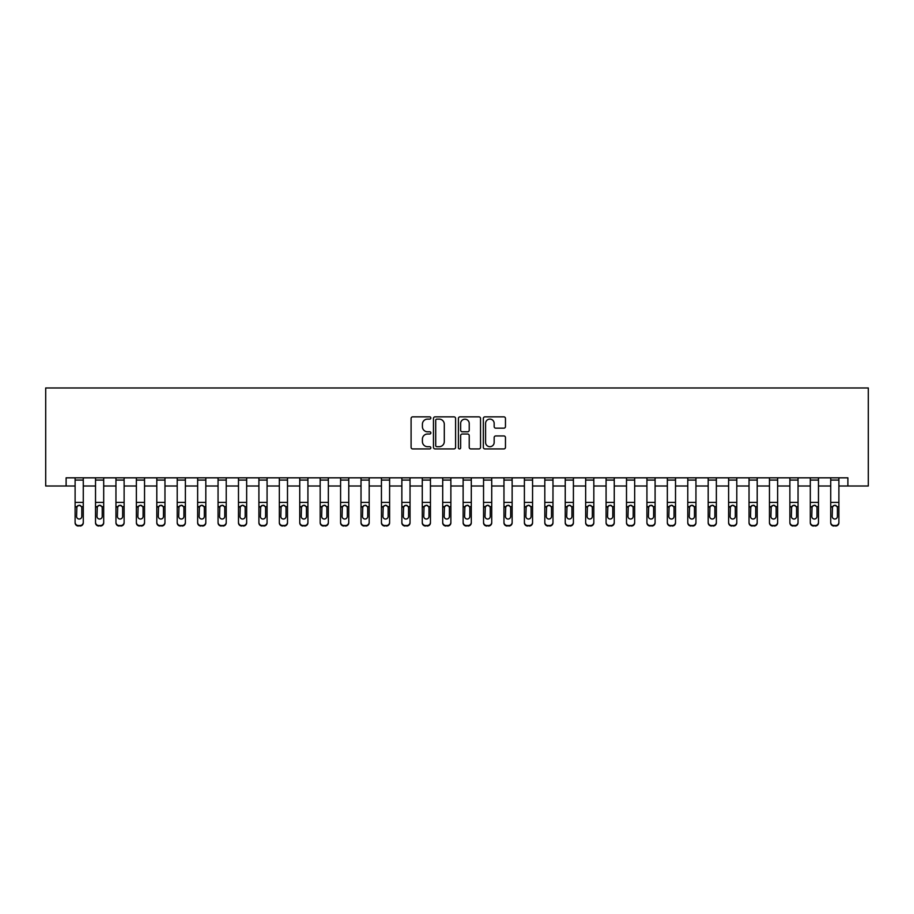 <?xml version="1.0" encoding="UTF-8"?>
<svg xmlns="http://www.w3.org/2000/svg" width="914" height="914" viewBox="0 0 914 914"><rect width="100%" height="100%" fill="white"/><g stroke="black" fill="none" stroke-linecap="round" stroke-linejoin="round"><path stroke-width="1.37" d="M430.86 417.984A1.12 1.12 0 0 0 429.74 416.864L412.694 416.864A1.599 1.599 0 0 0 411.094 418.463L411.094 447.334A1.599 1.599 0 0 0 412.694 448.934L429.74 448.934A1.12 1.12 0 0 0 430.86 447.814A1.12 1.12 0 0 0 429.74 446.695L427.535 446.695A5.13 5.13 0 0 1 422.405 441.565L422.405 439.154A5.13 5.13 0 0 1 427.535 434.024L429.74 434.024A1.12 1.12 0 0 0 430.86 432.905A1.12 1.12 0 0 0 429.74 431.785L427.535 431.785A5.13 5.13 0 0 1 422.405 426.644L422.405 424.245A5.13 5.13 0 0 1 427.535 419.115L429.74 419.115A1.12 1.12 0 0 0 430.86 417.984M503.865 428.175A1.599 1.599 0 0 0 505.465 426.564L505.465 418.463A1.599 1.599 0 0 0 503.865 416.864L484.946 416.864A1.599 1.599 0 0 0 483.335 418.463L483.335 447.334A1.599 1.599 0 0 0 484.946 448.934L503.865 448.934A1.599 1.599 0 0 0 505.465 447.334L505.465 437.555A1.599 1.599 0 0 0 503.865 435.944L495.765 435.944A1.599 1.599 0 0 0 494.166 437.555L494.166 442.399A4.284 4.284 0 0 1 489.87 446.695A4.284 4.284 0 0 1 485.585 442.399L485.585 423.399A4.284 4.284 0 0 1 489.87 419.115A4.284 4.284 0 0 1 494.166 423.399L494.166 426.564A1.599 1.599 0 0 0 495.765 428.175L503.865 428.175M66.116 485.997L66.116 477.828L847.884 477.828L847.884 485.997L868.3 485.997L868.3 387.97L45.7 387.97L45.7 485.997L75.108 485.997M455.595 418.463A1.599 1.599 0 0 0 453.995 416.864L435.075 416.864A1.599 1.599 0 0 0 433.464 418.463L433.464 447.334A1.599 1.599 0 0 0 435.075 448.934L453.995 448.934A1.599 1.599 0 0 0 455.595 447.334L455.595 418.463M460.005 416.864L478.925 416.864A1.599 1.599 0 0 1 480.536 418.463L480.536 447.334A1.599 1.599 0 0 1 478.925 448.934L470.836 448.934A1.599 1.599 0 0 1 469.225 447.334L469.225 435.624A1.599 1.599 0 0 0 467.625 434.024L462.256 434.024A1.599 1.599 0 0 0 460.645 435.624L460.645 447.814A1.12 1.12 0 0 1 459.525 448.934A1.12 1.12 0 0 1 458.405 447.814L458.405 418.463A1.599 1.599 0 0 1 460.005 416.864M83.277 485.997L95.524 485.997M103.693 485.997L115.952 485.997M124.121 485.997L136.369 485.997M144.538 485.997L156.797 485.997M164.966 485.997L177.213 485.997M185.382 485.997L197.641 485.997M205.81 485.997L218.058 485.997M226.226 485.997L238.485 485.997M246.654 485.997L258.902 485.997M267.071 485.997L279.33 485.997M287.499 485.997L299.746 485.997M307.915 485.997L320.174 485.997M328.343 485.997L340.591 485.997M348.76 485.997L361.019 485.997M369.187 485.997L381.435 485.997M389.604 485.997L401.863 485.997M410.032 485.997L422.279 485.997M430.448 485.997L442.707 485.997M450.876 485.997L463.124 485.997M471.293 485.997L483.552 485.997M491.721 485.997L503.968 485.997M512.137 485.997L524.396 485.997M532.565 485.997L544.813 485.997M552.981 485.997L565.24 485.997M573.409 485.997L585.657 485.997M593.826 485.997L606.085 485.997M614.254 485.997L626.501 485.997M634.67 485.997L646.929 485.997M655.098 485.997L667.346 485.997M675.515 485.997L687.774 485.997M695.942 485.997L708.19 485.997M716.359 485.997L728.618 485.997M736.787 485.997L749.034 485.997M757.203 485.997L769.462 485.997M777.631 485.997L789.879 485.997M798.048 485.997L810.307 485.997M818.476 485.997L830.723 485.997M838.892 485.997L847.884 485.997M436.835 419.115A1.12 1.12 0 0 0 435.715 420.234L435.715 445.575A1.12 1.12 0 0 0 436.835 446.695L439.154 446.695A5.13 5.13 0 0 0 444.295 441.565L444.295 424.245A5.13 5.13 0 0 0 439.154 419.115L436.835 419.115M469.225 423.479A4.284 4.284 0 0 0 464.94 419.195A4.284 4.284 0 0 0 460.645 423.479L460.645 430.174A1.599 1.599 0 0 0 462.256 431.785L467.625 431.785A1.599 1.599 0 0 0 469.225 430.174L469.225 423.479M75.108 477.828L75.108 522.271A3.268 3.245 -0 0 0 78.376 525.516L80.009 525.516A3.268 3.245 -0 0 0 83.277 522.271L83.277 522.785A3.268 3.245 180 0 1 80.009 526.03L80.009 525.516M83.277 507.144L83.277 522.785M81.803 516.433L81.803 507.83L81.803 516.433A2.616 2.593 180 0 1 79.187 519.026A2.616 2.593 180 0 0 81.803 516.433M76.582 516.947L76.582 516.433A2.616 2.593 180 0 0 79.187 519.026M77.827 505.591L76.582 507.636M80.558 505.591L79.187 505.202L81.517 506.63L81.803 507.83M83.277 477.828L83.277 522.271M78.376 525.516L80.009 526.03M78.376 526.03A3.268 3.245 180 0 1 75.108 522.785M75.108 506.63L76.867 506.63L76.582 516.433M76.867 506.63L79.187 505.202M95.524 477.828L95.524 522.271A3.268 3.245 -0 0 0 98.792 525.516L100.426 525.516A3.268 3.245 -0 0 0 103.693 522.271L103.693 522.785A3.268 3.245 180 0 1 100.426 526.03L100.426 525.516M103.693 507.144L103.693 522.785M102.231 516.433L102.231 507.83L102.231 516.433A2.616 2.593 180 0 1 99.615 519.026A2.616 2.593 180 0 0 102.231 516.433M96.998 516.947L96.998 516.433A2.616 2.593 180 0 0 99.615 519.026M98.255 505.591L96.998 507.636M100.974 505.591L99.615 505.202L101.934 506.63L102.231 507.83M115.952 477.828L115.952 522.271A3.268 3.245 -0 0 0 119.22 525.516L120.854 525.516A3.268 3.245 -0 0 0 124.121 522.271L124.121 522.785A3.268 3.245 180 0 1 120.854 526.03L120.854 525.516M124.121 507.144L124.121 522.785M122.647 516.433L122.647 507.83L122.647 516.433A2.616 2.593 180 0 1 120.031 519.026A2.616 2.593 180 0 0 122.647 516.433M117.426 516.947L117.426 516.433A2.616 2.593 180 0 0 120.031 519.026M118.671 505.591L117.426 507.636M121.402 505.591L120.031 505.202L122.362 506.63L122.647 507.83M136.369 477.828L136.369 522.271A3.268 3.245 -0 0 0 139.636 525.516L141.27 525.516A3.268 3.245 -0 0 0 144.538 522.271L144.538 522.785A3.268 3.245 180 0 1 141.27 526.03L141.27 525.516M144.538 507.144L144.538 522.785M143.075 516.433L143.075 507.83L143.075 516.433A2.616 2.593 180 0 1 140.459 519.026A2.616 2.593 180 0 0 143.075 516.433M137.843 516.947L137.843 516.433A2.616 2.593 180 0 0 140.459 519.026M139.099 505.591L137.843 507.636M141.819 505.591L140.459 505.202L142.778 506.63L143.075 507.83M103.693 477.828L103.693 522.271M98.792 525.516L100.426 526.03M98.792 526.03A3.268 3.245 180 0 1 95.524 522.785M95.524 506.63L97.284 506.63L96.998 516.433M97.284 506.63L99.615 505.202M124.121 477.828L124.121 522.271M119.22 525.516L120.854 526.03M119.22 526.03A3.268 3.245 180 0 1 115.952 522.785M115.952 506.63L117.712 506.63L117.426 516.433M117.712 506.63L120.031 505.202M144.538 477.828L144.538 522.271M139.636 525.516L141.27 526.03M139.636 526.03A3.268 3.245 180 0 1 136.369 522.785M136.369 506.63L138.128 506.63L137.843 516.433M138.128 506.63L140.459 505.202M156.797 477.828L156.797 522.271A3.268 3.245 -0 0 0 160.064 525.516L161.698 525.516A3.268 3.245 -0 0 0 164.966 522.271L164.966 522.785A3.268 3.245 180 0 1 161.698 526.03L161.698 525.516M164.966 507.144L164.966 522.785M163.492 516.433L163.492 507.83L163.492 516.433A2.616 2.593 180 0 1 160.875 519.026A2.616 2.593 180 0 0 163.492 516.433M158.271 516.947L158.271 516.433A2.616 2.593 180 0 0 160.875 519.026M159.516 505.591L158.271 507.636M162.246 505.591L160.875 505.202L163.206 506.63L163.492 507.83M164.966 477.828L164.966 522.271M160.064 525.516L161.698 526.03M160.064 526.03A3.268 3.245 180 0 1 156.797 522.785M156.797 506.63L158.556 506.63L158.271 516.433M158.556 506.63L160.875 505.202M177.213 477.828L177.213 522.271A3.268 3.245 -0 0 0 180.481 525.516L182.115 525.516A3.268 3.245 -0 0 0 185.382 522.271L185.382 522.785A3.268 3.245 180 0 1 182.115 526.03L182.115 525.516M185.382 507.144L185.382 522.785M183.92 516.433L183.92 507.83L183.92 516.433A2.616 2.593 180 0 1 181.303 519.026A2.616 2.593 180 0 0 183.92 516.433M178.687 516.947L178.687 516.433A2.616 2.593 180 0 0 181.303 519.026M179.944 505.591L178.687 507.636M182.663 505.591L181.303 505.202L183.623 506.63L183.92 507.83M197.641 477.828L197.641 522.271A3.268 3.245 -0 0 0 200.909 525.516L202.542 525.516A3.268 3.245 -0 0 0 205.81 522.271L205.81 522.785A3.268 3.245 180 0 1 202.542 526.03L202.542 525.516M205.81 507.144L205.81 522.785M204.336 516.433L204.336 507.83L204.336 516.433A2.616 2.593 180 0 1 201.72 519.026A2.616 2.593 180 0 0 204.336 516.433M199.115 516.947L199.115 516.433A2.616 2.593 180 0 0 201.72 519.026M200.36 505.591L199.115 507.636M203.091 505.591L201.72 505.202L204.05 506.63L204.336 507.83M218.058 477.828L218.058 522.271A3.268 3.245 -0 0 0 221.325 525.516L222.959 525.516A3.268 3.245 -0 0 0 226.226 522.271L226.226 522.785A3.268 3.245 180 0 1 222.959 526.03L222.959 525.516M226.226 507.144L226.226 522.785M224.764 516.433L224.764 507.83L224.764 516.433A2.616 2.593 180 0 1 222.148 519.026A2.616 2.593 180 0 0 224.764 516.433M219.531 516.947L219.531 516.433A2.616 2.593 180 0 0 222.148 519.026M220.788 505.591L219.531 507.636M223.507 505.591L222.148 505.202L224.467 506.63L224.764 507.83M238.485 477.828L238.485 522.271A3.268 3.245 -0 0 0 241.753 525.516L243.387 525.516A3.268 3.245 -0 0 0 246.654 522.271L246.654 522.785A3.268 3.245 180 0 1 243.387 526.03L243.387 525.516M246.654 507.144L246.654 522.785M245.18 516.433L245.18 507.83L245.18 516.433A2.616 2.593 180 0 1 242.564 519.026A2.616 2.593 180 0 0 245.18 516.433M239.959 516.947L239.959 516.433A2.616 2.593 180 0 0 242.564 519.026M241.205 505.591L239.959 507.636M243.935 505.591L242.564 505.202L244.895 506.63L245.18 507.83M258.902 477.828L258.902 522.271A3.268 3.245 -0 0 0 262.169 525.516L263.803 525.516A3.268 3.245 -0 0 0 267.071 522.271L267.071 522.785A3.268 3.245 180 0 1 263.803 526.03L263.803 525.516M267.071 507.144L267.071 522.785M265.608 516.433L265.608 507.83L265.608 516.433A2.616 2.593 180 0 1 262.992 519.026A2.616 2.593 180 0 0 265.608 516.433M260.376 516.947L260.376 516.433A2.616 2.593 180 0 0 262.992 519.026M261.621 505.591L260.376 507.636M264.352 505.591L262.992 505.202L265.311 506.63L265.608 507.83M185.382 477.828L185.382 522.271M180.481 525.516L182.115 526.03M180.481 526.03A3.268 3.245 180 0 1 177.213 522.785M177.213 506.63L178.973 506.63L178.687 516.433M178.973 506.63L181.303 505.202M205.81 477.828L205.81 522.271M200.909 525.516L202.542 526.03M200.909 526.03A3.268 3.245 180 0 1 197.641 522.785M197.641 506.63L199.401 506.63L199.115 516.433M199.401 506.63L201.72 505.202M226.226 477.828L226.226 522.271M221.325 525.516L222.959 526.03M221.325 526.03A3.268 3.245 180 0 1 218.058 522.785M218.058 506.63L219.817 506.63L219.531 516.433M219.817 506.63L222.148 505.202M246.654 477.828L246.654 522.271M241.753 525.516L243.387 526.03M241.753 526.03A3.268 3.245 180 0 1 238.485 522.785M238.485 506.63L240.245 506.63L239.959 516.433M240.245 506.63L242.564 505.202M267.071 477.828L267.071 522.271M262.169 525.516L263.803 526.03M262.169 526.03A3.268 3.245 180 0 1 258.902 522.785M258.902 506.63L260.661 506.63L260.376 516.433M260.661 506.63L262.992 505.202M279.33 477.828L279.33 522.271A3.268 3.245 -0 0 0 282.597 525.516L284.231 525.516A3.268 3.245 -0 0 0 287.499 522.271L287.499 522.785A3.268 3.245 180 0 1 284.231 526.03L284.231 525.516M287.499 507.144L287.499 522.785M286.025 516.433L286.025 507.83L286.025 516.433A2.616 2.593 180 0 1 283.409 519.026A2.616 2.593 180 0 0 286.025 516.433M280.804 516.947L280.804 516.433A2.616 2.593 180 0 0 283.409 519.026M282.049 505.591L280.804 507.636M284.78 505.591L283.409 505.202L285.739 506.63L286.025 507.83M287.499 477.828L287.499 522.271M282.597 525.516L284.231 526.03M282.597 526.03A3.268 3.245 180 0 1 279.33 522.785M279.33 506.63L281.089 506.63L280.804 516.433M281.089 506.63L283.409 505.202M299.746 477.828L299.746 522.271A3.268 3.245 -0 0 0 303.014 525.516L304.648 525.516A3.268 3.245 -0 0 0 307.915 522.271L307.915 522.785A3.268 3.245 180 0 1 304.648 526.03L304.648 525.516M307.915 507.144L307.915 522.785M306.453 516.433L306.453 507.83L306.453 516.433A2.616 2.593 180 0 1 303.836 519.026A2.616 2.593 180 0 0 306.453 516.433M301.22 516.947L301.22 516.433A2.616 2.593 180 0 0 303.836 519.026M302.465 505.591L301.22 507.636M305.196 505.591L303.836 505.202L306.156 506.63L306.453 507.83M307.915 477.828L307.915 522.271M303.014 525.516L304.648 526.03M303.014 526.03A3.268 3.245 180 0 1 299.746 522.785M299.746 506.63L301.506 506.63L301.22 516.433M301.506 506.63L303.836 505.202M320.174 477.828L320.174 522.271A3.268 3.245 -0 0 0 323.442 525.516L325.076 525.516A3.268 3.245 -0 0 0 328.343 522.271L328.343 522.785A3.268 3.245 180 0 1 325.076 526.03L325.076 525.516M328.343 507.144L328.343 522.785M326.869 516.433L326.869 507.83L326.869 516.433A2.616 2.593 180 0 1 324.253 519.026A2.616 2.593 180 0 0 326.869 516.433M321.648 516.947L321.648 516.433A2.616 2.593 180 0 0 324.253 519.026M322.893 505.591L321.648 507.636M325.624 505.591L324.253 505.202L326.584 506.63L326.869 507.83M328.343 477.828L328.343 522.271M323.442 525.516L325.076 526.03M323.442 526.03A3.268 3.245 180 0 1 320.174 522.785M320.174 506.63L321.934 506.63L321.648 516.433M321.934 506.63L324.253 505.202M340.591 477.828L340.591 522.271A3.268 3.245 -0 0 0 343.858 525.516L345.492 525.516A3.268 3.245 -0 0 0 348.76 522.271L348.76 522.785A3.268 3.245 180 0 1 345.492 526.03L345.492 525.516M348.76 507.144L348.76 522.785M347.297 516.433L347.297 507.83L347.297 516.433A2.616 2.593 180 0 1 344.681 519.026A2.616 2.593 180 0 0 347.297 516.433M342.065 516.947L342.065 516.433A2.616 2.593 180 0 0 344.681 519.026M343.31 505.591L342.065 507.636M346.04 505.591L344.681 505.202L347 506.63L347.297 507.83M348.76 477.828L348.76 522.271M343.858 525.516L345.492 526.03M343.858 526.03A3.268 3.245 180 0 1 340.591 522.785M340.591 506.63L342.35 506.63L342.065 516.433M342.35 506.63L344.681 505.202M361.019 477.828L361.019 522.271A3.268 3.245 -0 0 0 364.286 525.516L365.92 525.516A3.268 3.245 -0 0 0 369.187 522.271L369.187 522.785A3.268 3.245 180 0 1 365.92 526.03L365.92 525.516M369.187 507.144L369.187 522.785M367.714 516.433L367.714 507.83L367.714 516.433A2.616 2.593 180 0 1 365.097 519.026A2.616 2.593 180 0 0 367.714 516.433M362.492 516.947L362.492 516.433A2.616 2.593 180 0 0 365.097 519.026M363.738 505.591L362.492 507.636M366.468 505.591L365.097 505.202L367.428 506.63L367.714 507.83M369.187 477.828L369.187 522.271M364.286 525.516L365.92 526.03M364.286 526.03A3.268 3.245 180 0 1 361.019 522.785M361.019 506.63L362.778 506.63L362.492 516.433M362.778 506.63L365.097 505.202M381.435 477.828L381.435 522.271A3.268 3.245 -0 0 0 384.703 525.516L386.336 525.516A3.268 3.245 -0 0 0 389.604 522.271L389.604 522.785A3.268 3.245 180 0 1 386.336 526.03L386.336 525.516M389.604 507.144L389.604 522.785M388.142 516.433L388.142 507.83L388.142 516.433A2.616 2.593 180 0 1 385.525 519.026A2.616 2.593 180 0 0 388.142 516.433M382.909 516.947L382.909 516.433A2.616 2.593 180 0 0 385.525 519.026M384.154 505.591L382.909 507.636M386.885 505.591L385.525 505.202L387.844 506.63L388.142 507.83M389.604 477.828L389.604 522.271M384.703 525.516L386.336 526.03M384.703 526.03A3.268 3.245 180 0 1 381.435 522.785M381.435 506.63L383.195 506.63L382.909 516.433M383.195 506.63L385.525 505.202M401.863 477.828L401.863 522.271A3.268 3.245 -0 0 0 405.131 525.516L406.764 525.516A3.268 3.245 -0 0 0 410.032 522.271L410.032 522.785A3.268 3.245 180 0 1 406.764 526.03L406.764 525.516M410.032 507.144L410.032 522.785M408.558 516.433L408.558 507.83L408.558 516.433A2.616 2.593 180 0 1 405.942 519.026A2.616 2.593 180 0 0 408.558 516.433M403.325 516.947L403.325 516.433A2.616 2.593 180 0 0 405.942 519.026M404.582 505.591L403.325 507.636M407.313 505.591L405.942 505.202L408.272 506.63L408.558 507.83M422.279 477.828L422.279 522.271A3.268 3.245 -0 0 0 425.547 525.516L427.181 525.516A3.268 3.245 -0 0 0 430.448 522.271L430.448 522.785A3.268 3.245 180 0 1 427.181 526.03L427.181 525.516M430.448 507.144L430.448 522.785M428.986 516.433L428.986 507.83L428.986 516.433A2.616 2.593 180 0 1 426.37 519.026A2.616 2.593 180 0 0 428.986 516.433M423.753 516.947L423.753 516.433A2.616 2.593 180 0 0 426.37 519.026M424.999 505.591L423.753 507.636M427.729 505.591L426.37 505.202L428.689 506.63L428.986 507.83M442.707 477.828L442.707 522.271A3.268 3.245 -0 0 0 445.975 525.516L447.609 525.516A3.268 3.245 -0 0 0 450.876 522.271L450.876 522.785A3.268 3.245 180 0 1 447.609 526.03L447.609 525.516M450.876 507.144L450.876 522.785M449.402 516.433L449.402 507.83L449.402 516.433A2.616 2.593 180 0 1 446.786 519.026A2.616 2.593 180 0 0 449.402 516.433M444.17 516.947L444.17 516.433A2.616 2.593 180 0 0 446.786 519.026M445.426 505.591L444.17 507.636M448.157 505.591L446.786 505.202L449.117 506.63L449.402 507.83M463.124 477.828L463.124 522.271A3.268 3.245 -0 0 0 466.391 525.516L468.025 525.516A3.268 3.245 -0 0 0 471.293 522.271L471.293 522.785A3.268 3.245 180 0 1 468.025 526.03L468.025 525.516M471.293 507.144L471.293 522.785M469.83 516.433L469.83 507.83L469.83 516.433A2.616 2.593 180 0 1 467.214 519.026A2.616 2.593 180 0 0 469.83 516.433M464.598 516.947L464.598 516.433A2.616 2.593 180 0 0 467.214 519.026M465.843 505.591L464.598 507.636M468.574 505.591L467.214 505.202L469.533 506.63L469.83 507.83M483.552 477.828L483.552 522.271A3.268 3.245 -0 0 0 486.819 525.516L488.453 525.516A3.268 3.245 -0 0 0 491.721 522.271L491.721 522.785A3.268 3.245 180 0 1 488.453 526.03L488.453 525.516M491.721 507.144L491.721 522.785M490.247 516.433L490.247 507.83L490.247 516.433A2.616 2.593 180 0 1 487.63 519.026A2.616 2.593 180 0 0 490.247 516.433M485.014 516.947L485.014 516.433A2.616 2.593 180 0 0 487.63 519.026M486.271 505.591L485.014 507.636M489.001 505.591L487.63 505.202L489.961 506.63L490.247 507.83M503.968 477.828L503.968 522.271A3.268 3.245 -0 0 0 507.236 525.516L508.87 525.516A3.268 3.245 -0 0 0 512.137 522.271L512.137 522.785A3.268 3.245 180 0 1 508.87 526.03L508.87 525.516M512.137 507.144L512.137 522.785M510.675 516.433L510.675 507.83L510.675 516.433A2.616 2.593 180 0 1 508.058 519.026A2.616 2.593 180 0 0 510.675 516.433M505.442 516.947L505.442 516.433A2.616 2.593 180 0 0 508.058 519.026M506.687 505.591L505.442 507.636M509.418 505.591L508.058 505.202L510.378 506.63L510.675 507.83M524.396 477.828L524.396 522.271A3.268 3.245 -0 0 0 527.664 525.516L529.297 525.516A3.268 3.245 -0 0 0 532.565 522.271L532.565 522.785A3.268 3.245 180 0 1 529.297 526.03L529.297 525.516M532.565 507.144L532.565 522.785M531.091 516.433L531.091 507.83L531.091 516.433A2.616 2.593 180 0 1 528.475 519.026A2.616 2.593 180 0 0 531.091 516.433M525.858 516.947L525.858 516.433A2.616 2.593 180 0 0 528.475 519.026M527.115 505.591L525.858 507.636M529.846 505.591L528.475 505.202L530.806 506.63L531.091 507.83M544.813 477.828L544.813 522.271A3.268 3.245 -0 0 0 548.08 525.516L549.714 525.516A3.268 3.245 -0 0 0 552.981 522.271L552.981 522.785A3.268 3.245 180 0 1 549.714 526.03L549.714 525.516M552.981 507.144L552.981 522.785M551.508 516.433L551.508 507.83L551.508 516.433A2.616 2.593 180 0 1 548.903 519.026A2.616 2.593 180 0 0 551.508 516.433M546.286 516.947L546.286 516.433A2.616 2.593 180 0 0 548.903 519.026M547.532 505.591L546.286 507.636M550.262 505.591L548.903 505.202L551.222 506.63L551.508 507.83M565.24 477.828L565.24 522.271A3.268 3.245 -0 0 0 568.508 525.516L570.142 525.516A3.268 3.245 -0 0 0 573.409 522.271L573.409 522.785A3.268 3.245 180 0 1 570.142 526.03L570.142 525.516M573.409 507.144L573.409 522.785M571.936 516.433L571.936 507.83L571.936 516.433A2.616 2.593 180 0 1 569.319 519.026A2.616 2.593 180 0 0 571.936 516.433M566.703 516.947L566.703 516.433A2.616 2.593 180 0 0 569.319 519.026M567.96 505.591L566.703 507.636M570.69 505.591L569.319 505.202L571.65 506.63L571.936 507.83M585.657 477.828L585.657 522.271A3.268 3.245 -0 0 0 588.924 525.516L590.558 525.516A3.268 3.245 -0 0 0 593.826 522.271L593.826 522.785A3.268 3.245 180 0 1 590.558 526.03L590.558 525.516M593.826 507.144L593.826 522.785M592.352 516.433L592.352 507.83L592.352 516.433A2.616 2.593 180 0 1 589.747 519.026A2.616 2.593 180 0 0 592.352 516.433M587.131 516.947L587.131 516.433A2.616 2.593 180 0 0 589.747 519.026M588.376 505.591L587.131 507.636M591.107 505.591L589.747 505.202L592.066 506.63L592.352 507.83M606.085 477.828L606.085 522.271A3.268 3.245 -0 0 0 609.352 525.516L610.986 525.516A3.268 3.245 -0 0 0 614.254 522.271L614.254 522.785A3.268 3.245 180 0 1 610.986 526.03L610.986 525.516M614.254 507.144L614.254 522.785M612.78 516.433L612.78 507.83L612.78 516.433A2.616 2.593 180 0 1 610.164 519.026A2.616 2.593 180 0 0 612.78 516.433M607.547 516.947L607.547 516.433A2.616 2.593 180 0 0 610.164 519.026M608.804 505.591L607.547 507.636M611.535 505.591L610.164 505.202L612.494 506.63L612.78 507.83M626.501 477.828L626.501 522.271A3.268 3.245 -0 0 0 629.769 525.516L631.403 525.516A3.268 3.245 -0 0 0 634.67 522.271L634.67 522.785A3.268 3.245 180 0 1 631.403 526.03L631.403 525.516M634.67 507.144L634.67 522.785M633.196 516.433L633.196 507.83L633.196 516.433A2.616 2.593 180 0 1 630.591 519.026A2.616 2.593 180 0 0 633.196 516.433M627.975 516.947L627.975 516.433A2.616 2.593 180 0 0 630.591 519.026M629.22 505.591L627.975 507.636M631.951 505.591L630.591 505.202L632.911 506.63L633.196 507.83M646.929 477.828L646.929 522.271A3.268 3.245 -0 0 0 650.197 525.516L651.831 525.516A3.268 3.245 -0 0 0 655.098 522.271L655.098 522.785A3.268 3.245 180 0 1 651.831 526.03L651.831 525.516M655.098 507.144L655.098 522.785M653.624 516.433L653.624 507.83L653.624 516.433A2.616 2.593 180 0 1 651.008 519.026A2.616 2.593 180 0 0 653.624 516.433M648.392 516.947L648.392 516.433A2.616 2.593 180 0 0 651.008 519.026M649.648 505.591L648.392 507.636M652.379 505.591L651.008 505.202L653.339 506.63L653.624 507.83M667.346 477.828L667.346 522.271A3.268 3.245 -0 0 0 670.613 525.516L672.247 525.516A3.268 3.245 -0 0 0 675.515 522.271L675.515 522.785A3.268 3.245 180 0 1 672.247 526.03L672.247 525.516M675.515 507.144L675.515 522.785M674.041 516.433L674.041 507.83L674.041 516.433A2.616 2.593 180 0 1 671.436 519.026A2.616 2.593 180 0 0 674.041 516.433M668.82 516.947L668.82 516.433A2.616 2.593 180 0 0 671.436 519.026M670.065 505.591L668.82 507.636M672.795 505.591L671.436 505.202L673.755 506.63L674.041 507.83M687.774 477.828L687.774 522.271A3.268 3.245 -0 0 0 691.041 525.516L692.675 525.516A3.268 3.245 -0 0 0 695.942 522.271L695.942 522.785A3.268 3.245 180 0 1 692.675 526.03L692.675 525.516M695.942 507.144L695.942 522.785M694.469 516.433L694.469 507.83L694.469 516.433A2.616 2.593 180 0 1 691.852 519.026A2.616 2.593 180 0 0 694.469 516.433M689.236 516.947L689.236 516.433A2.616 2.593 180 0 0 691.852 519.026M690.493 505.591L689.236 507.636M693.212 505.591L691.852 505.202L694.183 506.63L694.469 507.83M708.19 477.828L708.19 522.271A3.268 3.245 -0 0 0 711.458 525.516L713.091 525.516A3.268 3.245 -0 0 0 716.359 522.271L716.359 522.785A3.268 3.245 180 0 1 713.091 526.03L713.091 525.516M716.359 507.144L716.359 522.785M714.885 516.433L714.885 507.83L714.885 516.433A2.616 2.593 180 0 1 712.28 519.026A2.616 2.593 180 0 0 714.885 516.433M709.664 516.947L709.664 516.433A2.616 2.593 180 0 0 712.28 519.026M710.909 505.591L709.664 507.636M713.64 505.591L712.28 505.202L714.599 506.63L714.885 507.83M728.618 477.828L728.618 522.271A3.268 3.245 -0 0 0 731.886 525.516L733.519 525.516A3.268 3.245 -0 0 0 736.787 522.271L736.787 522.785A3.268 3.245 180 0 1 733.519 526.03L733.519 525.516M736.787 507.144L736.787 522.785M735.313 516.433L735.313 507.83L735.313 516.433A2.616 2.593 180 0 1 732.697 519.026A2.616 2.593 180 0 0 735.313 516.433M730.08 516.947L730.08 516.433A2.616 2.593 180 0 0 732.697 519.026M731.337 505.591L730.08 507.636M734.056 505.591L732.697 505.202L735.027 506.63L735.313 507.83M749.034 477.828L749.034 522.271A3.268 3.245 -0 0 0 752.302 525.516L753.936 525.516A3.268 3.245 -0 0 0 757.203 522.271L757.203 522.785A3.268 3.245 180 0 1 753.936 526.03L753.936 525.516M757.203 507.144L757.203 522.785M755.729 516.433L755.729 507.83L755.729 516.433A2.616 2.593 180 0 1 753.125 519.026A2.616 2.593 180 0 0 755.729 516.433M750.508 516.947L750.508 516.433A2.616 2.593 180 0 0 753.125 519.026M751.754 505.591L750.508 507.636M754.484 505.591L753.125 505.202L755.444 506.63L755.729 507.83M410.032 477.828L410.032 522.271M405.131 525.516L406.764 526.03M405.131 526.03A3.268 3.245 180 0 1 401.863 522.785M401.863 506.63L403.622 506.63L403.325 516.433M403.622 506.63L405.942 505.202M430.448 477.828L430.448 522.271M425.547 525.516L427.181 526.03M425.547 526.03A3.268 3.245 180 0 1 422.279 522.785M422.279 506.63L424.039 506.63L423.753 516.433M424.039 506.63L426.37 505.202M450.876 477.828L450.876 522.271M445.975 525.516L447.609 526.03M445.975 526.03A3.268 3.245 180 0 1 442.707 522.785M442.707 506.63L444.467 506.63L444.17 516.433M444.467 506.63L446.786 505.202M471.293 477.828L471.293 522.271M466.391 525.516L468.025 526.03M466.391 526.03A3.268 3.245 180 0 1 463.124 522.785M463.124 506.63L464.883 506.63L464.598 516.433M464.883 506.63L467.214 505.202M491.721 477.828L491.721 522.271M486.819 525.516L488.453 526.03M486.819 526.03A3.268 3.245 180 0 1 483.552 522.785M483.552 506.63L485.311 506.63L485.014 516.433M485.311 506.63L487.63 505.202M512.137 477.828L512.137 522.271M507.236 525.516L508.87 526.03M507.236 526.03A3.268 3.245 180 0 1 503.968 522.785M503.968 506.63L505.728 506.63L505.442 516.433M505.728 506.63L508.058 505.202M532.565 477.828L532.565 522.271M527.664 525.516L529.297 526.03M527.664 526.03A3.268 3.245 180 0 1 524.396 522.785M524.396 506.63L526.156 506.63L525.858 516.433M526.156 506.63L528.475 505.202M552.981 477.828L552.981 522.271M548.08 525.516L549.714 526.03M548.08 526.03A3.268 3.245 180 0 1 544.813 522.785M544.813 506.63L546.572 506.63L546.286 516.433M546.572 506.63L548.903 505.202M573.409 477.828L573.409 522.271M568.508 525.516L570.142 526.03M568.508 526.03A3.268 3.245 180 0 1 565.24 522.785M565.24 506.63L567 506.63L566.703 516.433M567 506.63L569.319 505.202M593.826 477.828L593.826 522.271M588.924 525.516L590.558 526.03M588.924 526.03A3.268 3.245 180 0 1 585.657 522.785M585.657 506.63L587.416 506.63L587.131 516.433M587.416 506.63L589.747 505.202M614.254 477.828L614.254 522.271M609.352 525.516L610.986 526.03M609.352 526.03A3.268 3.245 180 0 1 606.085 522.785M606.085 506.63L607.844 506.63L607.547 516.433M607.844 506.63L610.164 505.202M634.67 477.828L634.67 522.271M629.769 525.516L631.403 526.03M629.769 526.03A3.268 3.245 180 0 1 626.501 522.785M626.501 506.63L628.261 506.63L627.975 516.433M628.261 506.63L630.591 505.202M655.098 477.828L655.098 522.271M650.197 525.516L651.831 526.03M650.197 526.03A3.268 3.245 180 0 1 646.929 522.785M646.929 506.63L648.689 506.63L648.392 516.433M648.689 506.63L651.008 505.202M675.515 477.828L675.515 522.271M670.613 525.516L672.247 526.03M670.613 526.03A3.268 3.245 180 0 1 667.346 522.785M667.346 506.63L669.105 506.63L668.82 516.433M669.105 506.63L671.436 505.202M695.942 477.828L695.942 522.271M691.041 525.516L692.675 526.03M691.041 526.03A3.268 3.245 180 0 1 687.774 522.785M687.774 506.63L689.533 506.63L689.236 516.433M689.533 506.63L691.852 505.202M716.359 477.828L716.359 522.271M711.458 525.516L713.091 526.03M711.458 526.03A3.268 3.245 180 0 1 708.19 522.785M708.19 506.63L709.95 506.63L709.664 516.433M709.95 506.63L712.28 505.202M736.787 477.828L736.787 522.271M731.886 525.516L733.519 526.03M731.886 526.03A3.268 3.245 180 0 1 728.618 522.785M728.618 506.63L730.377 506.63L730.08 516.433M730.377 506.63L732.697 505.202M757.203 477.828L757.203 522.271M752.302 525.516L753.936 526.03M752.302 526.03A3.268 3.245 180 0 1 749.034 522.785M749.034 506.63L750.794 506.63L750.508 516.433M750.794 506.63L753.125 505.202M769.462 477.828L769.462 522.271A3.268 3.245 -0 0 0 772.73 525.516L774.364 525.516A3.268 3.245 -0 0 0 777.631 522.271L777.631 522.785A3.268 3.245 180 0 1 774.364 526.03L774.364 525.516M777.631 507.144L777.631 522.785M776.157 516.433L776.157 507.83L776.157 516.433A2.616 2.593 180 0 1 773.541 519.026A2.616 2.593 180 0 0 776.157 516.433M770.925 516.947L770.925 516.433A2.616 2.593 180 0 0 773.541 519.026M772.181 505.591L770.925 507.636M774.901 505.591L773.541 505.202L775.872 506.63L776.157 507.83M777.631 477.828L777.631 522.271M772.73 525.516L774.364 526.03M772.73 526.03A3.268 3.245 180 0 1 769.462 522.785M769.462 506.63L771.222 506.63L770.925 516.433M771.222 506.63L773.541 505.202M789.879 477.828L789.879 522.271A3.268 3.245 -0 0 0 793.146 525.516L794.78 525.516A3.268 3.245 -0 0 0 798.048 522.271L798.048 522.785A3.268 3.245 180 0 1 794.78 526.03L794.78 525.516M798.048 507.144L798.048 522.785M796.574 516.433L796.574 507.83L796.574 516.433A2.616 2.593 180 0 1 793.969 519.026A2.616 2.593 180 0 0 796.574 516.433M791.353 516.947L791.353 516.433A2.616 2.593 180 0 0 793.969 519.026M792.598 505.591L791.353 507.636M795.329 505.591L793.969 505.202L796.288 506.63L796.574 507.83M798.048 477.828L798.048 522.271M793.146 525.516L794.78 526.03M793.146 526.03A3.268 3.245 180 0 1 789.879 522.785M789.879 506.63L791.638 506.63L791.353 516.433M791.638 506.63L793.969 505.202M810.307 477.828L810.307 522.271A3.268 3.245 -0 0 0 813.574 525.516L815.208 525.516A3.268 3.245 -0 0 0 818.476 522.271L818.476 522.785A3.268 3.245 180 0 1 815.208 526.03L815.208 525.516M818.476 507.144L818.476 522.785M817.002 516.433L817.002 507.83L817.002 516.433A2.616 2.593 180 0 1 814.385 519.026A2.616 2.593 180 0 0 817.002 516.433M811.769 516.947L811.769 516.433A2.616 2.593 180 0 0 814.385 519.026M813.026 505.591L811.769 507.636M815.745 505.591L814.385 505.202L816.716 506.63L817.002 507.83M818.476 477.828L818.476 522.271M813.574 525.516L815.208 526.03M813.574 526.03A3.268 3.245 180 0 1 810.307 522.785M810.307 506.63L812.066 506.63L811.769 516.433M812.066 506.63L814.385 505.202M830.723 477.828L830.723 522.271A3.268 3.245 -0 0 0 833.991 525.516L835.625 525.516A3.268 3.245 -0 0 0 838.892 522.271L838.892 522.785A3.268 3.245 180 0 1 835.625 526.03L835.625 525.516M838.892 507.144L838.892 522.785M837.418 516.433L837.418 507.83L837.418 516.433A2.616 2.593 180 0 1 834.813 519.026A2.616 2.593 180 0 0 837.418 516.433M832.197 516.947L832.197 516.433A2.616 2.593 180 0 0 834.813 519.026M833.442 505.591L832.197 507.636M836.173 505.591L834.813 505.202L837.133 506.63L837.418 507.83M838.892 477.828L838.892 522.271M833.991 525.516L835.625 526.03M833.991 526.03A3.268 3.245 180 0 1 830.723 522.785M830.723 506.63L832.483 506.63L832.197 516.433M832.483 506.63L834.813 505.202M81.517 506.63L83.277 506.63M75.108 502.403L83.277 502.403M75.108 480.067L83.277 480.067M101.934 506.63L103.693 506.63M95.524 502.403L103.693 502.403M95.524 480.067L103.693 480.067M122.362 506.63L124.121 506.63M115.952 502.403L124.121 502.403M115.952 480.067L124.121 480.067M142.778 506.63L144.538 506.63M136.369 502.403L144.538 502.403M136.369 480.067L144.538 480.067M163.206 506.63L164.966 506.63M156.797 502.403L164.966 502.403M156.797 480.067L164.966 480.067M183.623 506.63L185.382 506.63M177.213 502.403L185.382 502.403M177.213 480.067L185.382 480.067M204.05 506.63L205.81 506.63M197.641 502.403L205.81 502.403M197.641 480.067L205.81 480.067M224.467 506.63L226.226 506.63M218.058 502.403L226.226 502.403M218.058 480.067L226.226 480.067M244.895 506.63L246.654 506.63M238.485 502.403L246.654 502.403M238.485 480.067L246.654 480.067M265.311 506.63L267.071 506.63M258.902 502.403L267.071 502.403M258.902 480.067L267.071 480.067M285.739 506.63L287.499 506.63M279.33 502.403L287.499 502.403M279.33 480.067L287.499 480.067M306.156 506.63L307.915 506.63M299.746 502.403L307.915 502.403M299.746 480.067L307.915 480.067M326.584 506.63L328.343 506.63M320.174 502.403L328.343 502.403M320.174 480.067L328.343 480.067M347 506.63L348.76 506.63M340.591 502.403L348.76 502.403M340.591 480.067L348.76 480.067M367.428 506.63L369.187 506.63M361.019 502.403L369.187 502.403M361.019 480.067L369.187 480.067M387.844 506.63L389.604 506.63M381.435 502.403L389.604 502.403M381.435 480.067L389.604 480.067M408.272 506.63L410.032 506.63M401.863 502.403L410.032 502.403M401.863 480.067L410.032 480.067M428.689 506.63L430.448 506.63M422.279 502.403L430.448 502.403M422.279 480.067L430.448 480.067M449.117 506.63L450.876 506.63M442.707 502.403L450.876 502.403M442.707 480.067L450.876 480.067M469.533 506.63L471.293 506.63M463.124 502.403L471.293 502.403M463.124 480.067L471.293 480.067M489.961 506.63L491.721 506.63M483.552 502.403L491.721 502.403M483.552 480.067L491.721 480.067M510.378 506.63L512.137 506.63M503.968 502.403L512.137 502.403M503.968 480.067L512.137 480.067M530.806 506.63L532.565 506.63M524.396 502.403L532.565 502.403M524.396 480.067L532.565 480.067M551.222 506.63L552.981 506.63M544.813 502.403L552.981 502.403M544.813 480.067L552.981 480.067M571.65 506.63L573.409 506.63M565.24 502.403L573.409 502.403M565.24 480.067L573.409 480.067M592.066 506.63L593.826 506.63M585.657 502.403L593.826 502.403M585.657 480.067L593.826 480.067M612.494 506.63L614.254 506.63M606.085 502.403L614.254 502.403M606.085 480.067L614.254 480.067M632.911 506.63L634.67 506.63M626.501 502.403L634.67 502.403M626.501 480.067L634.67 480.067M653.339 506.63L655.098 506.63M646.929 502.403L655.098 502.403M646.929 480.067L655.098 480.067M673.755 506.63L675.515 506.63M667.346 502.403L675.515 502.403M667.346 480.067L675.515 480.067M694.183 506.63L695.942 506.63M687.774 502.403L695.942 502.403M687.774 480.067L695.942 480.067M714.599 506.63L716.359 506.63M708.19 502.403L716.359 502.403M708.19 480.067L716.359 480.067M735.027 506.63L736.787 506.63M728.618 502.403L736.787 502.403M728.618 480.067L736.787 480.067M755.444 506.63L757.203 506.63M749.034 502.403L757.203 502.403M749.034 480.067L757.203 480.067M775.872 506.63L777.631 506.63M769.462 502.403L777.631 502.403M769.462 480.067L777.631 480.067M796.288 506.63L798.048 506.63M789.879 502.403L798.048 502.403M789.879 480.067L798.048 480.067M816.716 506.63L818.476 506.63M810.307 502.403L818.476 502.403M810.307 480.067L818.476 480.067M837.133 506.63L838.892 506.63M830.723 502.403L838.892 502.403M830.723 480.067L838.892 480.067"/></g></svg>

